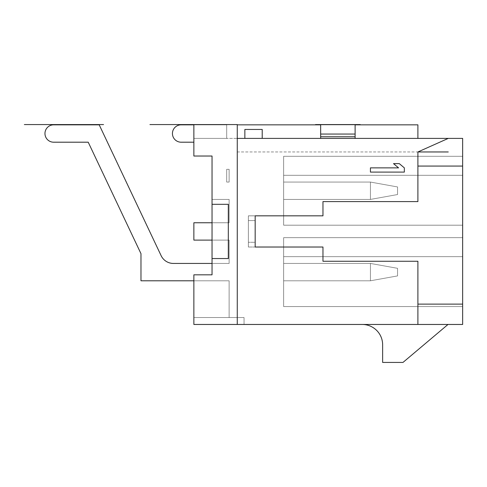 <?xml version="1.0" encoding="UTF-8"?>
<svg xmlns="http://www.w3.org/2000/svg" width="487" height="487" viewBox="0 0 487 487"><rect width="100%" height="100%" fill="white"/><g stroke="black" fill="none" stroke-linecap="round" stroke-linejoin="round"><path stroke-width="0.37" stroke-dasharray="2.44 1.83" d="M322.966 215.832L255.164 215.832L255.164 247.025L248.382 247.025L248.382 215.832L322.966 215.832L322.966 201.594L322.966 215.832L322.966 201.594L417.901 201.594L322.966 201.594L417.901 201.594L417.901 151.962L237.26 151.962L237.26 124.569L193.869 124.569L237.26 124.569L237.26 138.399L237.26 124.836L237.26 138.399L417.901 138.399L417.901 124.836L237.26 124.836L237.26 324.464L462.65 324.464L462.65 166.067L417.901 166.067L417.901 201.594L417.901 166.067L462.65 166.067L462.65 138.399L193.869 138.399L226.686 138.399L226.686 124.836L181.115 124.836A8.681 8.681 0 0 0 172.441 133.517A8.681 8.681 0 0 0 181.115 142.198L193.869 142.198L193.869 138.399L226.686 138.399L226.686 124.836L181.115 124.836A8.681 8.681 0 0 0 172.441 133.517A8.681 8.681 0 0 0 181.115 142.198L193.869 142.198L193.869 138.399L226.686 138.399L226.686 124.836L181.115 124.836A8.681 8.681 0 0 0 172.441 133.517A8.681 8.681 0 0 0 181.115 142.198L193.869 142.198L193.869 138.399L226.686 138.399L226.686 124.836L181.115 124.836A8.681 8.681 0 0 0 172.441 133.517A8.681 8.681 0 0 0 181.115 142.198L193.869 142.198L193.869 138.399L226.686 138.399L226.686 124.836L181.115 124.836A8.681 8.681 0 0 0 172.441 133.517A8.681 8.681 0 0 0 181.115 142.198L193.869 142.198L193.869 138.399L226.686 138.399L226.686 124.836L181.115 124.836A8.681 8.681 0 0 0 172.441 133.517A8.681 8.681 0 0 0 181.115 142.198L193.869 142.198L193.869 138.399L226.686 138.399L226.686 124.836L193.869 124.836M212.04 222.754L193.869 222.754L212.04 222.754L193.869 222.754L212.04 222.754L193.869 222.754L212.04 222.754L193.869 222.754L212.04 222.754L193.869 222.754L212.04 222.754L212.04 240.109L212.04 222.754L212.04 240.109L212.04 222.754L212.04 240.109L212.04 222.754L212.04 240.109L212.04 222.754L212.04 240.109L212.04 222.754L212.04 240.109L212.04 222.754L193.869 222.754L193.869 240.109L212.04 240.109L212.04 222.754L193.869 222.754L229.127 222.754L229.127 199.427L212.04 199.427L212.04 222.754L229.127 222.754L229.127 199.427L212.04 199.427L212.04 222.754L229.127 222.754L229.127 199.427L212.04 199.427L212.04 222.754L229.127 222.754L229.127 199.427L212.04 199.427L212.04 222.754L229.127 222.754L229.127 199.427L212.04 199.427L212.04 222.754L229.127 222.754L229.127 199.427L212.04 199.427L212.04 222.754L229.127 222.754L229.127 199.427L212.04 199.427L212.04 222.754L229.127 222.754L229.127 199.427L212.04 199.427L212.04 222.754L229.127 222.754L229.127 199.427L212.04 199.427L212.04 222.754L229.127 222.754L229.127 199.427L212.04 199.427L212.04 222.754L229.127 222.754L229.127 199.427L212.04 199.427L212.04 222.754L229.127 222.754L229.127 199.427L212.04 199.427L212.04 222.754L229.127 222.754L229.127 199.427L212.04 199.427L212.04 222.754L229.127 222.754L229.127 199.427L212.04 199.427L212.04 274.826L193.869 274.826L193.869 317.542L229.127 317.542L229.127 280.792L193.869 280.792L229.127 280.792L193.869 280.792L193.869 317.542L229.127 317.542L229.127 280.792L193.869 280.792L193.869 317.542L229.127 317.542L229.127 280.792L193.869 280.792L193.869 317.542L229.127 317.542L229.127 280.792L193.869 280.792L193.869 317.542L229.127 317.542L229.127 280.792L193.869 280.792L193.869 317.542L229.127 317.542L229.127 280.792L193.869 280.792L193.869 317.542L229.127 317.542L229.127 280.792L193.869 280.792L193.869 317.542L229.127 317.542L229.127 280.792L193.869 280.792L193.869 317.542L229.127 317.542L229.127 280.792L193.869 280.792L193.869 317.542L229.127 317.542L229.127 280.792L193.869 280.792L193.869 317.542L229.127 317.542L229.127 280.792L193.869 280.792L193.869 317.542L229.127 317.542L229.127 280.792L193.869 280.792L193.869 317.542L229.127 317.542L229.127 280.792L229.127 317.542L193.869 317.542L244.042 317.542L193.869 317.542L193.869 324.464L193.869 274.826L193.869 324.464L244.042 324.464L244.042 317.542L244.042 324.464L193.869 324.464L237.26 324.464L237.26 124.569L193.869 124.569L193.869 138.399L226.686 138.399L226.686 124.836L181.115 124.836A8.681 8.681 0 0 0 172.441 133.517A8.681 8.681 0 0 0 181.115 142.198L193.869 142.198L193.869 138.399L226.686 138.399L226.686 124.836L226.686 138.399L226.686 124.836L226.686 138.399L226.686 124.836L226.686 138.399L193.869 138.399L226.686 138.399L193.869 138.399L226.686 138.399L193.869 138.399L193.869 142.198L193.869 138.399L193.869 142.198L193.869 138.399L193.869 142.198L193.869 138.399L193.869 142.198L181.115 142.198L193.869 142.198M212.04 240.109L229.127 240.109L229.127 263.437L229.127 240.109L229.127 263.437L212.04 263.437L229.127 263.437L229.127 240.109L212.04 240.109L229.127 240.109L229.127 263.437L229.127 240.109L229.127 263.437L212.04 263.437L229.127 263.437L212.04 263.437L229.127 263.437L212.04 263.437L229.127 263.437L229.127 240.109L212.04 240.109L212.04 263.437L212.04 240.109L212.04 263.437L212.04 240.109L212.04 263.437L212.04 240.109L212.04 263.437L212.04 240.109L229.127 240.109L193.869 240.109L212.04 240.109L212.04 263.437L229.127 263.437L229.127 240.109L193.869 240.109L212.04 240.109L212.04 263.437L229.127 263.437L229.127 240.109L193.869 240.109L229.127 240.109L193.869 240.109L212.04 240.109L212.04 263.437L229.127 263.437L229.127 240.109L193.869 240.109L212.04 240.109L193.869 240.109L193.869 222.754L193.869 240.109L193.869 222.754L193.869 240.109L193.869 222.754L193.869 240.109L193.869 222.754L193.869 240.109L193.869 222.754L193.869 240.109L193.869 222.754L193.869 240.109L229.127 240.109L212.04 240.109L212.04 263.437L229.127 263.437L229.127 240.109L212.04 240.109L212.04 263.437L173.39 263.437A13.563 13.563 0 0 1 161.13 255.675L99.208 124.836L53.643 124.836A8.681 8.681 0 0 0 44.962 133.517A8.681 8.681 0 0 0 53.643 142.198L88.22 142.198L140.974 253.672L140.974 280.792L193.869 280.792L140.974 280.792L193.869 280.792L193.869 274.826L193.869 280.792L193.869 274.826L193.869 280.792L193.869 274.826L193.869 280.792L193.869 274.826L193.869 280.792L193.869 274.826L193.869 280.792L193.869 274.826L193.869 280.792L140.974 280.792L193.869 280.792M370.43 280.792L370.43 263.437L283.641 263.437L283.641 280.792L370.43 280.792L370.43 263.437L283.641 263.437L283.641 280.792L370.43 280.792L370.43 263.437L283.641 263.437L283.641 280.792L370.43 280.792L370.43 263.437L370.43 280.792L370.43 263.437L283.641 263.437L283.641 280.792L370.43 280.792L370.43 263.437L370.43 280.792L370.43 263.437L283.641 263.437L283.641 280.792L370.43 280.792L397.556 275.91L397.556 268.319L370.43 263.437L397.556 268.319L397.556 275.91L370.43 280.792L283.641 280.792L370.43 280.792L370.43 263.437L283.641 263.437L283.641 280.792L370.43 280.792L397.556 275.91L370.43 280.792L283.641 280.792L370.43 280.792L370.43 263.437L283.641 263.437L283.641 280.792L370.43 280.792L397.556 275.91L397.556 268.319L397.556 275.91L370.43 280.792L370.43 263.437L397.556 268.319L370.43 263.437L283.641 263.437L283.641 280.792L370.43 280.792L397.556 275.91L397.556 268.319L397.556 275.91L370.43 280.792L283.641 280.792L370.43 280.792L370.43 263.437L283.641 263.437L283.641 280.792L283.641 263.437L283.641 280.792L283.641 263.437L283.641 280.792L283.641 263.437L370.43 263.437L397.556 268.319L370.43 263.437L283.641 263.437L370.43 263.437L397.556 268.319L397.556 275.91L397.556 268.319L370.43 263.437L283.641 263.437L370.43 263.437L397.556 268.319L397.556 275.91L370.43 280.792L397.556 275.91L397.556 268.319L370.43 263.437L370.43 280.792L397.556 275.91L397.556 268.319L370.43 263.437L397.556 268.319L397.556 275.91L370.43 280.792M370.43 199.427L370.43 182.065L283.641 182.065L283.641 199.427L370.43 199.427L370.43 182.065L283.641 182.065L283.641 199.427L370.43 199.427L370.43 182.065L370.43 199.427L370.43 182.065L283.641 182.065L283.641 199.427L370.43 199.427L370.43 182.065L283.641 182.065L283.641 199.427L370.43 199.427L370.43 182.065L370.43 199.427L370.43 182.065L283.641 182.065L283.641 199.427L370.43 199.427L397.556 194.544L370.43 199.427L283.641 199.427L370.43 199.427L370.43 182.065L397.556 186.947L397.556 194.544L397.556 186.947L370.43 182.065L283.641 182.065L283.641 199.427L370.43 199.427L397.556 194.544L370.43 199.427L370.43 182.065L283.641 182.065L283.641 199.427L370.43 199.427L397.556 194.544L397.556 186.947L397.556 194.544L370.43 199.427L283.641 199.427L370.43 199.427L370.43 182.065L397.556 186.947L370.43 182.065L283.641 182.065L283.641 199.427L370.43 199.427L397.556 194.544L397.556 186.947L397.556 194.544L370.43 199.427L370.43 182.065L283.641 182.065L283.641 199.427L370.43 199.427L397.556 194.544L397.556 186.947L370.43 182.065L397.556 186.947L397.556 194.544L370.43 199.427L283.641 199.427L283.641 182.065L283.641 199.427L283.641 182.065L283.641 199.427L283.641 182.065L370.43 182.065L283.641 182.065L370.43 182.065L397.556 186.947L370.43 182.065L283.641 182.065L370.43 182.065L397.556 186.947L397.556 194.544L397.556 186.947L370.43 182.065L370.43 199.427L397.556 194.544L370.43 199.427L397.556 194.544L397.556 186.947L397.556 194.544L370.43 199.427M417.901 138.399L417.901 124.836L417.901 138.399L193.869 138.399L193.869 124.569L229.127 124.569L193.869 124.569L229.127 124.569L193.869 124.569L229.127 124.569L193.869 124.569L229.127 124.569L193.869 124.569L229.127 124.569L193.869 124.569L229.127 124.569L193.869 124.569L229.127 124.569L193.869 124.569L193.869 156.029L212.04 156.029L212.04 258.554L228.312 258.554L228.312 204.309L212.04 204.309M355.108 138.399L320.665 138.399L355.108 138.399L320.665 138.399L320.665 136.774L320.665 138.399L355.108 138.399L355.108 124.569L355.108 136.774L355.108 124.569L320.665 124.569L320.665 136.774L320.665 124.569L355.108 124.569M237.26 138.399L237.26 124.836L417.901 124.836L237.26 124.836M355.108 124.836L320.665 124.836M320.665 138.399L320.665 124.569M320.665 134.059L355.108 134.059M244.858 129.451L262.213 129.451L262.213 138.399L262.213 129.451L244.858 129.451L244.858 138.399L244.858 129.451L262.213 129.451L262.213 138.399L244.858 138.399L244.858 129.451M262.213 138.399L244.858 138.399M417.901 151.962L448.265 138.399M448.265 151.962L237.26 151.962L237.26 324.464M212.04 263.437L173.39 263.437L212.04 263.437L173.39 263.437L212.04 263.437L173.39 263.437L212.04 263.437L173.39 263.437L212.04 263.437L173.39 263.437L212.04 263.437L173.39 263.437L212.04 263.437L212.04 274.826L212.04 263.437L212.04 274.826L212.04 263.437L212.04 274.826L212.04 263.437L212.04 274.826L212.04 263.437L212.04 274.826L212.04 263.437L212.04 274.826L212.04 263.437L229.127 263.437L229.127 240.109L229.127 263.437L212.04 263.437L212.04 274.826L212.04 258.554L228.312 258.554L228.312 204.309L228.312 258.554L212.04 258.554M212.04 274.826L193.869 274.826L212.04 274.826M161.13 255.675L99.208 124.836L53.643 124.836A8.681 8.681 0 0 0 44.962 133.517A8.681 8.681 0 0 0 53.643 142.198L88.22 142.198L140.974 253.672L140.974 280.792L140.974 253.672L140.974 280.792L140.974 253.672L140.974 280.792L140.974 253.672L140.974 280.792L140.974 253.672L140.974 280.792L140.974 253.672L140.974 280.792L140.974 253.672L88.22 142.198L140.974 253.672L88.22 142.198L140.974 253.672L88.22 142.198L53.643 142.198A8.681 8.681 0 0 1 44.962 133.517A8.681 8.681 0 0 1 53.643 124.836A8.681 8.681 0 0 0 44.962 133.517A8.681 8.681 0 0 0 53.643 142.198A8.681 8.681 0 0 1 44.962 133.517A8.681 8.681 0 0 1 53.643 124.836A8.681 8.681 0 0 0 44.962 133.517A8.681 8.681 0 0 0 53.643 142.198A8.681 8.681 0 0 1 44.962 133.517A8.681 8.681 0 0 1 53.643 124.836A8.681 8.681 0 0 0 44.962 133.517A8.681 8.681 0 0 0 53.643 142.198A8.681 8.681 0 0 1 44.962 133.517A8.681 8.681 0 0 1 53.643 124.836A8.681 8.681 0 0 0 44.962 133.517A8.681 8.681 0 0 0 53.643 142.198A8.681 8.681 0 0 1 44.962 133.517A8.681 8.681 0 0 1 53.643 124.836A8.681 8.681 0 0 0 44.962 133.517A8.681 8.681 0 0 0 53.643 142.198A8.681 8.681 0 0 1 44.962 133.517A8.681 8.681 0 0 1 53.643 124.836L99.208 124.836L53.643 124.836L99.208 124.836L53.643 124.836L99.208 124.836L161.13 255.675A13.563 13.563 0 0 0 173.39 263.437A13.563 13.563 0 0 1 161.13 255.675A13.563 13.563 0 0 0 173.39 263.437A13.563 13.563 0 0 1 161.13 255.675A13.563 13.563 0 0 0 173.39 263.437A13.563 13.563 0 0 1 161.13 255.675M283.641 306.56L283.641 237.668L283.641 306.56L283.641 237.668L283.641 306.56L283.641 237.668L283.641 306.56L283.641 237.668L283.641 306.56L283.641 237.668L283.641 306.56L283.641 237.668L283.641 306.56L283.641 237.668L283.641 306.56L462.65 306.56L462.65 256.655L283.641 256.655L462.65 256.655L462.65 237.668L462.65 306.56L462.65 237.668L462.65 306.56L462.65 237.668L462.65 306.56L462.65 237.668L462.65 306.56L462.65 237.668L462.65 306.56L462.65 237.668L462.65 306.56L462.65 237.668L462.65 306.56L283.641 306.56M283.641 175.29L283.641 225.195L283.641 156.303L283.641 225.195L283.641 156.303L283.641 225.195L283.641 156.303L283.641 225.195L283.641 156.303L283.641 225.195L283.641 156.303L283.641 225.195L283.641 156.303L283.641 175.29L462.65 175.29L462.65 225.195L462.65 156.303L462.65 225.195L462.65 156.303L462.65 225.195L462.65 156.303L462.65 225.195L462.65 156.303L462.65 225.195L462.65 156.303L462.65 225.195L462.65 156.303L462.65 175.29L283.641 175.29M255.164 215.832L248.382 215.832L255.164 215.832L255.164 220.581L255.164 215.832L248.382 215.832L248.382 247.025L248.382 215.832L248.382 247.025L255.164 247.025L255.164 242.282L248.382 242.282L255.164 242.282L248.382 242.282L255.164 242.282L255.164 220.581L255.164 247.025L248.382 247.025L322.966 247.025L322.966 261.263L417.901 261.263L417.901 304.119L462.65 304.119L417.901 304.119L417.901 261.263L322.966 261.263L417.901 261.263L417.901 324.464M255.164 220.581L248.382 220.581L255.164 220.581M322.966 247.025L322.966 261.263L322.966 247.025L255.164 247.025M462.65 166.067L417.901 166.067M462.65 304.119L417.901 304.119M448.003 324.464L362.298 324.464A20.344 20.344 0 0 1 382.636 344.802L382.636 362.431L402.98 362.431L448.003 324.464L362.298 324.464M370.43 172.1L404.338 172.1L404.338 167.863L399.285 163.626L393.514 163.626L398.567 167.863L370.43 167.863L370.43 172.1M462.65 237.668L283.641 237.668L462.65 237.668M462.65 156.303L283.641 156.303L462.65 156.303M462.65 225.195L283.641 225.195L462.65 225.195M462.65 256.655L283.641 256.655M181.115 124.836A8.681 8.681 0 0 0 172.441 133.517A8.681 8.681 0 0 0 181.115 142.198A8.681 8.681 0 0 1 172.441 133.517A8.681 8.681 0 0 1 181.115 124.836A8.681 8.681 0 0 0 172.441 133.517A8.681 8.681 0 0 0 181.115 142.198A8.681 8.681 0 0 1 172.441 133.517A8.681 8.681 0 0 1 181.115 124.836A8.681 8.681 0 0 0 172.441 133.517A8.681 8.681 0 0 0 181.115 142.198A8.681 8.681 0 0 1 172.441 133.517A8.681 8.681 0 0 1 181.115 124.836M397.556 186.947L370.43 182.065L397.556 186.947L370.43 182.065L397.556 186.947L397.556 194.544L397.556 186.947M397.556 268.319L397.556 275.91L397.556 268.319L370.43 263.437L397.556 268.319M229.127 182.065L226.686 182.065L229.127 182.065L229.127 169.318L226.686 169.318L229.127 169.318L226.686 169.318L226.686 182.065L226.686 169.318L229.127 169.318L226.686 169.318L226.686 182.065L229.127 182.065L229.127 169.318L226.686 169.318L226.686 182.065L229.127 182.065L229.127 169.318L226.686 169.318L229.127 169.318L226.686 169.318L226.686 182.065L229.127 182.065L229.127 169.318L226.686 169.318L226.686 182.065L229.127 182.065L229.127 169.318L229.127 182.065L226.686 182.065L229.127 182.065L229.127 169.318L226.686 169.318L226.686 182.065L226.686 169.318L229.127 169.318L229.127 182.065L226.686 182.065L229.127 182.065L229.127 169.318L229.127 182.065L226.686 182.065L226.686 169.318L226.686 182.065L229.127 182.065L229.127 169.318L226.686 169.318L226.686 182.065L226.686 169.318L229.127 169.318L229.127 182.065L229.127 169.318L229.127 182.065L226.686 182.065L226.686 169.318L226.686 182.065L229.127 182.065M320.665 136.774L355.108 136.774"/><path stroke-width="0.73" d="M193.869 124.836L181.115 124.836A8.681 8.681 0 0 0 172.441 133.517A8.681 8.681 0 0 0 181.115 142.198L193.869 142.198M212.04 263.437L173.39 263.437A13.563 13.563 0 0 1 161.13 255.675L99.208 124.836L53.643 124.836A8.681 8.681 0 0 0 44.962 133.517A8.681 8.681 0 0 0 53.643 142.198L88.22 142.198L140.974 253.672L140.974 280.792L193.869 280.792M462.65 166.067L417.901 166.067L417.901 151.962L448.265 138.399L462.65 138.399L462.65 324.464L417.901 324.464L417.901 304.119L462.65 304.119M448.265 138.399L262.213 138.399L262.213 129.451L244.858 129.451L244.858 138.399L237.26 138.399M355.108 124.836L417.901 124.836L417.901 138.399M320.665 124.836L237.26 124.836M320.665 124.569L360.264 124.569L315.509 124.569L320.665 124.569L320.665 138.399M355.108 124.569L355.108 138.399M320.665 134.059L355.108 134.059M244.858 138.399L262.213 138.399M212.04 258.554L212.04 274.826L193.869 274.826L193.869 324.464L237.26 324.464L237.26 124.569L193.869 124.569L193.869 156.029L212.04 156.029L212.04 258.554L228.312 258.554L228.312 204.309L212.04 204.309M88.22 142.198L140.974 253.672L88.22 142.198L140.974 253.672L88.22 142.198L140.974 253.672L88.22 142.198L53.643 142.198L88.22 142.198M99.208 124.836L53.643 124.836L99.208 124.836M173.39 263.437A13.563 13.563 0 0 1 161.13 255.675A13.563 13.563 0 0 0 173.39 263.437A13.563 13.563 0 0 1 161.13 255.675A13.563 13.563 0 0 0 173.39 263.437A13.563 13.563 0 0 1 161.13 255.675A13.563 13.563 0 0 0 173.39 263.437M212.04 222.754L193.869 222.754L193.869 240.109L212.04 240.109M322.966 247.025L255.164 247.025L322.966 247.025L322.966 261.263L417.901 261.263L417.901 304.119M417.901 166.067L417.901 201.594L322.966 201.594L322.966 215.832L255.164 215.832L255.164 247.025M322.966 215.832L255.164 215.832M237.26 324.464L417.901 324.464M417.901 151.962L448.265 151.962M370.43 172.1L404.338 172.1L404.338 167.863L399.285 163.626L393.514 163.626L398.567 167.863L370.43 167.863L370.43 172.1M362.298 324.464A20.344 20.344 0 0 1 382.636 344.802L382.636 362.431L402.98 362.431L448.003 324.464M193.869 124.569L149.929 124.569L193.869 124.569M103.548 124.569L24.35 124.569L103.548 124.569M320.665 136.774L355.108 136.774"/></g></svg>
